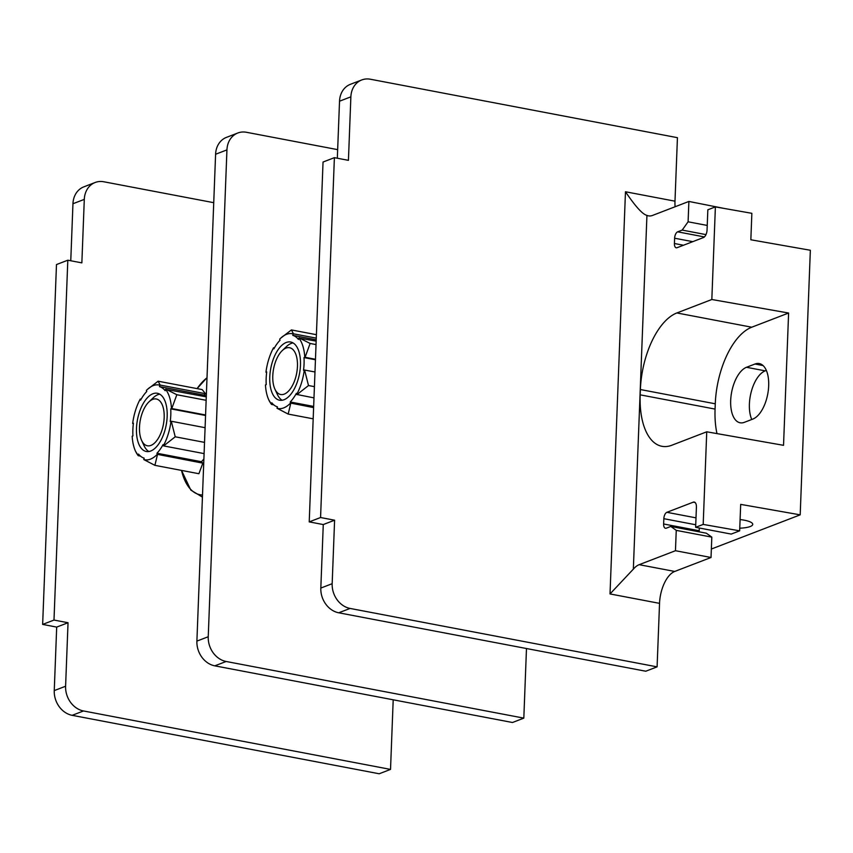 <?xml version="1.0" encoding="UTF-8"?>
<svg xmlns="http://www.w3.org/2000/svg" width="853" height="853" viewBox="0 0 853 853"><rect width="100%" height="100%" fill="white"/><g stroke="black" fill="none" stroke-linecap="round" stroke-linejoin="round"><path stroke-width="1.28" d="M205.093 427.694L171.293 421.254L175.228 436.8L163.627 445.906L204.102 453.604M175.228 436.8L204.528 442.376M203.899 458.893A36.604 18.052 100.8 0 1 201.468 461.718L202.843 463.158L198.898 473.714L154.894 465.343L143.741 459.532A38.054 18.766 -79.2 0 0 157.261 454.329L156.931 453.242A36.604 18.052 100.8 0 0 163.062 444.626L163.627 445.906M140.468 456.11L138.207 455.683L135.52 451.194A38.054 18.766 100.8 0 1 132.172 436.203L132.94 435.904A36.604 18.052 100.8 0 1 133.42 423.205L132.663 423.493A38.054 18.766 100.8 0 1 140.255 399.055L141.182 399.076M205.509 393.702L202.129 389.576L158.125 381.206L160.161 385.066L205.509 393.702L204.027 395.088A36.604 18.052 100.8 0 1 206.309 396.101M132.663 423.493L133.367 423.696M204.027 395.088L159.49 386.612L159.916 385.236A38.054 18.766 -79.2 0 0 147.249 389.586A38.054 18.766 -79.2 0 0 146.396 390.429L146.737 391.516A36.604 18.052 100.8 0 0 140.596 400.142L140.255 399.055M147.42 389.416L158.125 381.206M159.49 386.612A36.604 18.052 100.8 0 1 165.141 390.695L165.567 389.32A38.054 18.766 100.8 0 1 171.485 408.566L170.728 408.854A36.604 18.052 100.8 0 1 170.237 421.553L170.995 421.265A38.054 18.766 100.8 0 1 163.403 445.714M165.567 389.32L206.277 396.848M165.813 389.149L176.838 394.726L206.149 400.302M176.838 394.726L171.784 408.555L205.584 414.984M205.562 415.486L170.728 408.854M138.207 455.683L138.527 454.063A36.604 18.052 100.8 0 0 144.168 458.146L143.741 459.532M138.09 455.449A38.054 18.766 100.8 0 1 135.52 451.194M150.725 451.013A29.631 14.608 -79.2 0 0 166.836 420.774A29.631 14.608 -79.2 0 0 157.368 393.276A29.631 14.608 -79.2 0 0 152.932 393.755A29.631 14.608 -79.2 0 0 136.821 423.984A29.631 14.608 -79.2 0 0 146.289 451.482A29.631 14.608 -79.2 0 0 150.725 451.013M201.468 461.718L156.931 453.242M157.261 454.329L202.843 463.158M157.496 454.521L154.894 465.343M159.767 394.182A29.631 14.608 -79.2 0 0 157.89 394.694A29.631 14.608 -79.2 0 0 153.22 397.797L148.966 401.859A23.82 11.75 -79.2 0 0 141.619 440.415A23.82 11.75 -79.2 0 0 150.949 445.405A23.82 11.75 100.8 0 0 164.171 417.639A23.82 11.75 100.8 0 0 152.719 399.364A23.82 11.75 -79.2 0 0 148.966 401.859M141.619 440.415L144.093 445.756A29.631 14.608 -79.2 0 0 148.859 451.514M213.74 202.683L103.831 181.774A21.901 18.222 69 0 0 95.152 182.489A21.901 18.222 69 0 0 84.298 199.378L81.856 262.873L67.813 260.208L53.995 620.056L68.037 622.733L65.596 686.238A21.901 18.222 69 0 0 83.498 710.965L390.525 769.406L393.201 699.801M226.152 661.48L214.807 665.841A21.901 18.222 -111 0 1 196.894 641.115L215.596 154.254A21.901 18.222 -111 0 1 226.461 137.376L237.806 133.004A21.901 18.222 69 0 0 226.941 149.893L208.239 636.743A21.901 18.222 69 0 0 226.152 661.48L523.817 718.13L526.482 648.525M214.807 665.841L512.472 722.502L523.817 718.13M716.978 433.601A65.713 32.403 100.8 0 1 715.07 409.088L715.272 403.8A65.713 32.403 100.8 0 1 751.749 327.211L788.609 313.03L711.828 299.499L715.39 206.895L751.856 213.314L750.843 239.778L810.35 250.26L800.189 514.849L711.359 549.023M715.39 206.895L707.841 209.795L707.062 229.905A6.568 3.241 100.8 0 1 703.416 237.571L677.047 247.711A5.481 2.698 100.8 0 1 676.226 247.796A5.481 2.698 100.8 0 1 674.414 243.51L683.477 245.237M766.335 370.415L765.205 370.852A28.48 14.043 -79.2 0 0 751.418 391.186A28.48 14.043 -79.2 0 0 751.749 419.484M675.096 206.746A27.381 13.499 -79.2 0 1 674.99 201.18L677.431 137.674L370.405 79.233A21.901 18.222 69 0 0 361.725 79.958A21.901 18.222 69 0 0 350.871 96.837L348.429 160.343L334.387 157.666L320.568 517.526L334.6 520.191L332.169 583.697A21.901 18.222 69 0 0 350.071 608.434L657.098 666.865L659.54 603.359L610.023 593.944L633.342 569.143A27.381 13.499 100.8 0 1 639.164 564.675L675.459 550.718L676.248 530.363L670.81 526.44L666.268 528.188A5.481 2.698 100.8 0 1 665.447 528.274A5.481 2.698 100.8 0 1 663.634 523.987L663.837 518.688A5.481 2.698 -79.2 0 1 666.875 512.312L693.254 502.161A6.568 3.241 100.8 0 1 694.235 502.054A6.568 3.241 100.8 0 1 696.411 507.204L695.643 527.314L731.213 534.085L739.658 530.833L703.192 524.414L706.742 431.799L783.534 445.319L788.609 313.03M800.189 514.849L740.681 504.379L739.658 530.833M706.742 431.799L671.78 445.255A65.713 32.403 100.8 0 1 661.928 446.3A65.713 32.403 100.8 0 1 640.187 394.843L715.07 409.088M744.37 422.331L752.879 419.058A28.48 14.043 -79.2 0 0 768.361 389.992A28.48 14.043 -79.2 0 0 759.255 363.559A28.48 14.043 -79.2 0 0 754.99 364.018L746.482 367.291A28.48 14.043 -79.2 0 0 731 396.346A28.48 14.043 -79.2 0 0 740.105 422.779A28.48 14.043 -79.2 0 0 744.37 422.331M674.99 201.18L625.473 191.754C635.496 206.554 642.65 214.423 646.937 215.361A27.381 13.499 -79.2 0 0 648.472 215.852A27.381 13.499 -79.2 0 0 652.577 215.414L688.883 201.447L688.094 221.801L707.233 225.437M674.414 243.51L674.616 238.222A5.481 2.698 100.8 0 1 677.655 231.835L682.187 230.086L688.094 221.801M711.828 299.499L676.866 312.955A65.713 32.403 100.8 0 0 640.39 389.544L640.187 394.843M695.643 527.314L703.192 524.414M740.095 519.573A17.518 4.457 2.2 0 1 752.175 523.166A17.518 4.457 2.2 0 1 750.213 526.536A17.518 4.457 2.2 0 1 739.764 528.167M83.498 710.965L72.164 715.326A21.901 18.222 -111 0 1 54.251 690.599L56.693 627.094L68.037 622.733M72.164 715.326L379.18 773.767L390.525 769.406M84.298 199.378L72.953 203.739A21.901 18.222 -111 0 1 83.807 186.86L95.152 182.489M72.953 203.739L70.767 260.762M67.813 260.208L56.479 264.569L42.65 624.417L56.693 627.094M42.65 624.417L53.995 620.056M337.66 149.638L246.474 132.29A21.901 18.222 69 0 0 237.806 133.004M350.871 96.837L339.526 101.208A21.901 18.222 -111 0 1 350.38 84.319L361.725 79.958M339.526 101.208L337.33 158.231M334.387 157.666L323.042 162.038L309.223 521.887L323.266 524.563L320.824 588.058A21.901 18.222 -111 0 0 338.726 612.795L645.753 671.226L657.098 666.865M688.883 201.447L724.442 208.495M659.54 603.359A27.381 13.499 100.8 0 1 674.734 571.446L639.164 564.675M676.248 530.363L711.818 537.134L711.029 557.489L674.734 571.446M711.818 537.134L706.38 533.21L670.81 526.44M699.225 531.846A5.481 2.698 100.8 0 1 699.204 530.758L699.311 528.018M675.459 550.718L711.029 557.489M323.266 524.563L334.6 520.191M309.223 521.887L320.568 517.526M682.187 230.086L705.975 234.618M268.802 399.929L271.382 404.183A38.054 18.766 100.8 0 1 268.802 399.929A38.054 18.766 100.8 0 1 265.454 384.927L266.221 384.639A36.604 18.052 100.8 0 1 266.712 371.94L265.944 372.228L266.648 372.43M316.218 339.803L292.771 335.346L293.197 333.96A38.054 18.766 -79.2 0 0 280.53 338.321A38.054 18.766 -79.2 0 0 279.688 339.163L280.019 340.251A36.604 18.052 100.8 0 0 273.877 348.866L273.546 347.779L274.463 347.811M280.712 338.151L291.417 329.93L316.41 334.696M291.417 329.93L293.443 333.8L316.282 338.14M292.771 335.346A36.604 18.052 100.8 0 1 298.422 339.43L298.849 338.044A38.054 18.766 100.8 0 1 304.777 357.3L304.009 357.588A36.604 18.052 100.8 0 1 303.519 370.287L304.286 369.999A38.054 18.766 100.8 0 1 296.684 394.449L313.989 397.882M298.849 338.044L316.164 341.125M299.094 337.884L310.129 343.46L316.036 344.58M310.129 343.46L305.065 357.29L315.471 359.273M315.45 359.763L304.009 357.588M271.499 404.418L273.76 404.844M265.944 372.228A38.054 18.766 100.8 0 1 273.546 347.779M271.382 404.183L271.808 402.797A36.604 18.052 100.8 0 0 277.46 406.881L277.033 408.267A38.054 18.766 -79.2 0 0 290.542 403.064L290.212 401.976A36.604 18.052 100.8 0 0 296.354 393.361L296.684 394.449M284.017 399.748A29.631 14.608 -79.2 0 0 300.128 369.509A29.631 14.608 -79.2 0 0 290.66 342.01A29.631 14.608 -79.2 0 0 286.213 342.479A29.631 14.608 -79.2 0 0 270.102 372.718A29.631 14.608 -79.2 0 0 279.571 400.217A29.631 14.608 -79.2 0 0 284.017 399.748M304.286 369.999L314.981 371.972M304.574 369.989L308.509 385.535L314.416 386.654M308.509 385.535L296.919 394.64M313.659 406.433L290.212 401.976M290.542 403.064L313.616 407.606M290.777 403.256L288.175 414.078L313.179 418.834M288.175 414.078L277.033 408.267M293.048 342.917A29.631 14.608 -79.2 0 0 291.182 343.428A29.631 14.608 -79.2 0 0 286.512 346.531L282.247 350.594A23.82 11.75 -79.2 0 0 274.911 389.149A23.82 11.75 -79.2 0 0 284.23 394.129A23.82 11.75 100.8 0 0 297.452 366.363A23.82 11.75 100.8 0 0 286 348.099A23.82 11.75 -79.2 0 0 282.247 350.594M274.911 389.149L277.385 394.491A29.631 14.608 -79.2 0 0 282.14 400.249M202.513 494.975A62.045 30.591 100.8 0 1 181.518 470.408L190.848 490.112L202.428 497.118M207.012 377.794A62.045 30.591 -79.2 0 0 197.086 388.616L207.023 377.623M633.342 569.143L646.937 215.361M693.254 502.161L695.11 502.524M666.875 512.312L696.005 517.856M65.596 686.238L54.251 690.599M610.023 593.944L625.473 191.754M332.169 583.697L320.824 588.058M350.071 608.434L338.726 612.795M663.634 523.987L699.204 530.758M663.837 518.688L695.739 524.766M677.655 231.835L704.397 236.931M674.616 238.222L692.753 241.666M208.239 636.743L196.894 641.115M215.596 154.254L226.941 149.893M751.749 327.211L676.866 312.955M715.272 403.8L640.39 389.544M754.99 364.018L763.062 365.553M746.482 367.291L765.205 370.852"/></g></svg>
